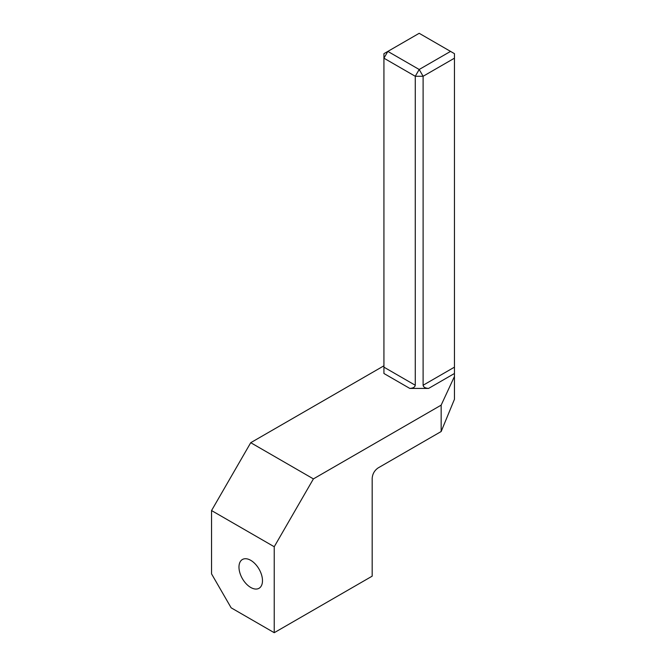 <?xml version="1.0" encoding="UTF-8"?>
<svg xmlns="http://www.w3.org/2000/svg" width="666" height="666" viewBox="0 0 666 666"><rect width="100%" height="100%" fill="white"/><g stroke="black" fill="none" stroke-linecap="round" stroke-linejoin="round"><path stroke-width="1" d="M274.234 632.7L372.177 576.157L372.177 478.429C372.469 474.034 374.425 470.546 378.055 467.965L441.158 431.526L454.445 399.309L454.445 376.498L441.158 405.136L313.411 478.896L274.234 546.744L274.234 632.7L231.144 607.817L211.555 573.892L211.555 510.556L274.234 546.744M250.732 560.322A16.625 9.599 60 0 1 261.588 574.966A16.625 9.599 60 0 1 259.041 588.286A16.625 9.599 60 0 1 250.732 587.462A16.625 9.599 60 0 1 239.868 572.818A16.625 9.599 60 0 1 242.416 559.498A16.625 9.599 60 0 1 250.732 560.322M454.445 367.157L454.445 58.183L423.11 76.274L423.11 385.248L454.445 367.157L454.445 376.498M454.445 373.493L428.596 388.42L409.79 388.42L383.932 373.493L383.932 367.157L415.268 385.248L415.268 76.274L383.932 58.183L383.932 367.157M383.932 365.8L250.732 442.699L313.411 478.896M441.158 405.136L441.158 431.526M454.445 58.183L454.445 53.655L419.189 33.3L387.845 51.399L419.189 69.489L450.532 51.399M423.11 76.274L419.189 69.489L415.268 76.274L423.11 76.274M250.732 442.699L211.555 510.556M383.932 53.655L383.932 58.183L387.845 51.399L383.932 53.655M415.268 385.248C414.926 387.162 413.095 388.22 409.79 388.42M428.596 388.42C425.283 388.22 423.459 387.162 423.11 385.248"/></g></svg>
